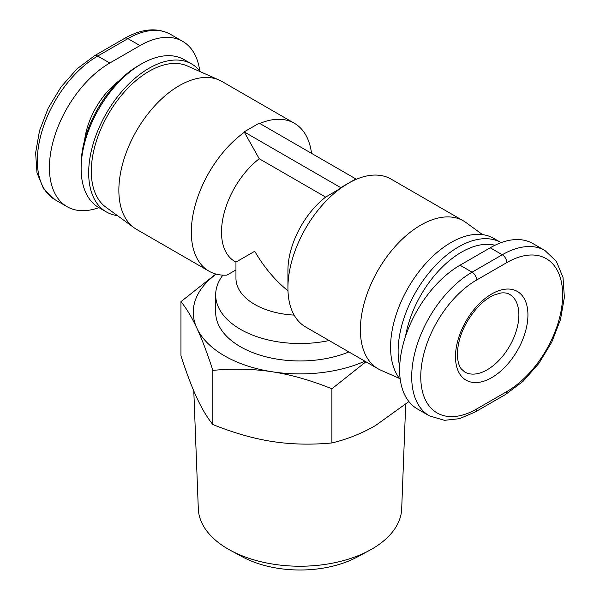 <?xml version="1.0" encoding="UTF-8"?>
<svg xmlns="http://www.w3.org/2000/svg" width="600" height="600" viewBox="0 0 600 600"><rect width="100%" height="100%" fill="white"/><g stroke="black" fill="none" stroke-linecap="round" stroke-linejoin="round"><path stroke-width="0.9" d="M235.958 269.955L226.897 275.123A85.387 49.297 -60 0 1 209.002 271.185L136.545 229.358A85.387 49.297 -60 0 1 133.988 227.685A85.387 49.297 -60 0 1 118.86 190.267A85.387 49.297 -60 0 1 154.417 106.177A85.387 49.297 -60 0 1 219.21 80.07A85.387 49.297 -60 0 1 221.933 81.457L294.39 123.285A85.387 49.297 -60 0 1 311.528 153.345M209.002 271.185A85.387 49.297 -60 0 1 191.317 232.095A85.387 49.297 -60 0 1 244.35 132.27M219.21 80.07L187.275 65.933A81.653 47.145 120 0 0 125.31 90.9A81.653 47.145 120 0 0 91.312 171.308A81.653 47.145 120 0 0 105.773 207.097L133.988 227.685M354.337 180.157L355.853 178.935L348.308 183.292A85.387 49.297 120 0 0 287.925 287.873A85.387 49.297 120 0 0 305.61 326.962L378.067 368.798A85.387 49.297 120 0 0 380.79 370.178L399.487 378.457M482.535 234.615L466.013 222.562A85.387 49.297 120 0 0 463.455 220.897A85.387 49.297 120 0 0 397.65 243.772A85.387 49.297 120 0 0 360.382 329.707A85.387 49.297 120 0 0 378.067 368.798M405.697 404.243L401.692 508.8A101.722 58.725 180 0 1 369.57 550.35A101.722 58.725 180 0 1 230.43 550.35A101.722 58.725 180 0 1 228.075 549.03A101.722 58.725 180 0 1 198.308 508.8L193.792 390.938M230.43 550.35L242.475 556.868A84.105 48.562 0 0 0 357.525 556.868L369.57 550.35M117.465 215.632A85.387 49.297 -60 0 1 106.358 211.928A85.387 49.297 -60 0 1 88.672 172.837A85.387 49.297 -60 0 1 125.94 86.903A85.387 49.297 -60 0 1 191.745 64.028A85.387 49.297 -60 0 1 200.513 71.797M106.358 211.928L98.805 207.57A85.387 49.297 -60 0 1 81.12 168.48A85.387 49.297 -60 0 1 141.502 63.892A85.387 49.297 -60 0 1 184.2 59.67L191.745 64.028M81.12 168.48L81.12 164.993A81.12 46.838 120 0 1 138.48 65.64L141.502 63.892M399.697 366.42A85.387 49.297 120 0 1 398.115 351.495A85.387 49.297 120 0 1 435.338 265.62A85.387 49.297 120 0 1 501.105 242.632L493.643 238.327A85.387 49.297 120 0 0 427.845 261.202A85.387 49.297 120 0 0 390.57 347.138A85.387 49.297 120 0 0 400.245 379.41M405.518 336.353A81.12 46.838 -60 0 1 494.955 245.25M475.283 411.945L505.478 394.515L523.035 381.353L538.89 363.397L551.745 342.188L560.49 319.538L564.375 297.36L563.01 277.44L556.388 261.368L544.965 250.522L532.89 243.555A85.387 49.297 120 0 0 490.2 247.785L460.005 265.215A85.387 49.297 120 0 0 404.22 340.462A85.387 49.297 120 0 0 417.315 408.885L429.39 415.86L444.465 420.33L459.54 418.665L475.283 411.945A6.405 3.697 -120 0 0 476.61 409.013A78.983 45.6 -60 0 1 420.757 376.77A78.983 45.6 -60 0 1 476.61 280.028A6.405 3.697 -120 0 0 472.08 272.183A85.387 49.297 120 0 0 416.303 347.43A85.387 49.297 120 0 0 429.39 415.86M98.895 207.615A85.387 49.297 -60 0 1 67.11 206.692A85.387 49.297 -60 0 1 54.015 138.27A85.387 49.297 -60 0 1 109.8 63.023L139.995 45.593A85.387 49.297 -60 0 1 182.685 41.362A85.387 49.297 -60 0 1 199.755 70.845M216.18 274.125A106.74 61.627 0 0 0 196.897 328.222A106.74 61.627 0 0 0 272.377 371.805A106.74 61.627 0 0 0 364.905 361.2M222.892 275.145A84.323 48.682 0 0 0 215.678 294.847L215.678 312.278A84.323 48.682 0 0 0 261.345 355.545A84.323 48.682 0 0 0 348.877 351.945M331.897 442.95L331.897 388.793C311.025 380.377 291.18 374.707 272.377 371.805C253.567 368.895 233.722 368.415 212.85 370.38C207.255 353.138 201.938 339.082 196.897 328.222C191.858 317.37 186.54 308.505 180.953 301.642L180.953 355.8C186.525 372.998 191.843 387.045 196.897 397.95C201.952 408.832 207.27 417.697 212.85 424.53C233.663 432.93 253.507 438.592 272.377 441.525C291.24 444.435 311.085 444.908 331.897 442.95C347.138 439.327 361.665 433.537 375.472 425.572L408.9 401.565M212.85 424.53L212.85 370.38M365.91 361.778L331.897 388.793M180.953 301.642L215.85 274.035M259.245 158.752L244.147 131.873L340.755 187.65L338.288 189.645L325.665 197.093L259.245 158.752A64.043 36.975 120 0 0 223.65 214.958A64.043 36.975 120 0 0 234.772 261.413L235.958 262.103L254.715 251.272C264.045 267.27 275.138 280.447 287.978 290.82M244.147 131.873L259.245 123.157L355.853 178.935M463.455 220.897L390.998 179.062A85.387 49.297 120 0 0 348.308 183.292L338.288 189.645M348.308 183.292A85.387 49.297 120 0 0 348.3 183.292L340.755 187.65M259.785 123.472A85.387 49.297 -60 0 1 294.39 123.285M215.678 294.847A84.323 48.682 0 0 0 329.115 340.538M235.958 262.103L235.958 278.288A64.043 36.975 0 0 0 294.15 315.105M325.665 197.093A64.043 36.975 120 0 0 287.925 270.442L287.925 287.873M509.595 294.368A44.828 25.883 -60 0 1 518.88 314.888A44.828 25.883 -60 0 1 487.178 369.795A44.828 25.883 -60 0 1 464.76 372.015L461.362 368.978C458.903 366.053 457.567 361.095 457.357 354.105C457.972 337.373 464.97 321.525 478.335 306.562C483.697 301.087 488.97 297.225 494.16 294.99L500.888 293.002C504.607 292.582 507.51 293.04 509.595 294.368M455.482 356.722A51.233 29.58 120 0 0 491.707 377.64A51.233 29.58 120 0 0 527.933 314.888A51.233 29.58 120 0 0 491.707 293.97A51.233 29.58 120 0 0 455.482 356.722M476.61 280.028L506.805 262.597A78.983 45.6 -60 0 1 562.65 294.847A78.983 45.6 -60 0 1 506.805 391.582L476.61 409.013M505.478 394.515A6.405 3.697 -120 0 0 506.805 391.582M544.965 250.522A85.387 49.297 120 0 0 502.275 254.752L472.08 272.183L460.005 265.215M506.805 262.597A6.405 3.697 -120 0 0 502.275 254.752L490.2 247.785M118.823 81A57.637 33.277 120 0 0 84.593 140.288M109.8 63.023L97.725 56.055A6.405 3.697 -120 0 0 94.523 55.733L76.965 68.903L61.11 86.85L48.255 108.06L39.51 130.71L35.625 152.895L36.99 172.808L43.612 188.887L55.035 199.725A85.387 49.297 -60 0 1 41.94 131.303A85.387 49.297 -60 0 1 97.725 56.055L127.92 38.625A6.405 3.697 -120 0 0 124.718 38.303C142.028 28.553 157.32 27.247 170.61 34.395L182.685 41.362M139.995 45.593L127.92 38.625A85.387 49.297 -60 0 1 170.61 34.395M94.523 55.733L124.718 38.303M55.035 199.725L67.11 206.692"/></g></svg>
